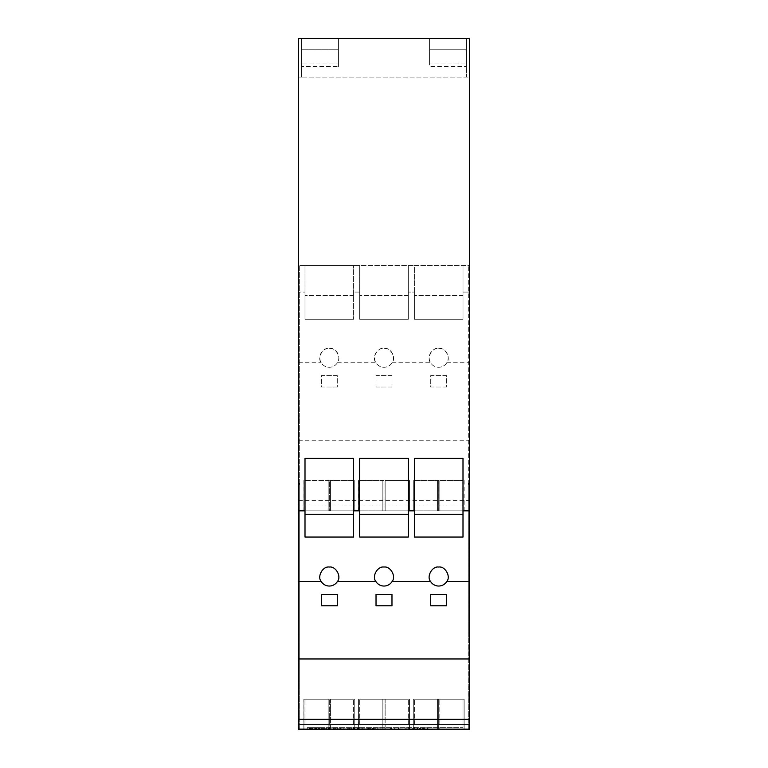 <?xml version="1.0" encoding="UTF-8"?>
<svg xmlns="http://www.w3.org/2000/svg" width="768" height="768" viewBox="0 0 768 768"><rect width="100%" height="100%" fill="white"/><g stroke="black" fill="none" stroke-linecap="round" stroke-linejoin="round"><path stroke-width="0.58" stroke-dasharray="3.84 2.88" d="M343.862 728.083L347.261 728.083L347.261 728.842L341.856 728.842L348.288 728.842L347.261 728.842L347.261 728.083L347.261 728.842L347.261 728.083L343.862 728.083L343.862 728.842M446.659 387.034L430.714 387.034L430.714 375.648L446.659 375.648L446.659 387.034L430.714 387.034L430.714 375.648L446.659 375.648L446.659 387.034M391.978 387.034L376.022 387.034L376.022 375.648L391.978 375.648L391.978 387.034L376.022 387.034L376.022 375.648L391.978 375.648L391.978 387.034M337.286 387.034L321.341 387.034L321.341 375.648L337.286 375.648L337.286 387.034L321.341 387.034L321.341 375.648L337.286 375.648L337.286 387.034M329.309 348.298A9.494 9.494 0 0 1 338.803 357.792A9.494 9.494 0 0 1 329.309 367.286A9.494 9.494 0 0 1 319.814 357.792A9.494 9.494 0 0 1 329.309 348.298C335.731 347.117 341.77 357.869 337.421 362.736A9.494 9.494 0 0 1 321.206 362.736C316.858 357.869 322.896 347.117 329.309 348.298M384 348.298A9.494 9.494 0 0 1 393.494 357.792A9.494 9.494 0 0 1 384 367.286A9.494 9.494 0 0 1 374.506 357.792A9.494 9.494 0 0 1 384 348.298C390.413 347.117 396.451 357.869 392.112 362.736A9.494 9.494 0 0 1 375.888 362.736C371.549 357.869 377.587 347.117 384 348.298M438.691 348.298A9.494 9.494 0 0 1 448.186 357.792A9.494 9.494 0 0 1 438.691 367.286A9.494 9.494 0 0 1 429.197 357.792A9.494 9.494 0 0 1 438.691 348.298C445.104 347.117 451.142 357.869 446.794 362.736A9.494 9.494 0 0 1 430.579 362.736C426.23 357.869 432.269 347.117 438.691 348.298M430.714 605.789L446.659 605.789L446.659 594.394L430.714 594.394L430.714 605.789L430.714 594.394L446.659 594.394L446.659 605.789L430.714 605.789L430.714 594.394L446.659 594.394L446.659 605.789L430.714 605.789M321.341 605.789L337.286 605.789L337.286 594.394L321.341 594.394L321.341 605.789L321.341 594.394L337.286 594.394L337.286 605.789L321.341 605.789L321.341 594.394L337.286 594.394L337.286 605.789L321.341 605.789M376.022 605.789L391.978 605.789L391.978 594.394L376.022 594.394L376.022 605.789L376.022 594.394L391.978 594.394L391.978 605.789L376.022 605.789L376.022 594.394L391.978 594.394L391.978 605.789L376.022 605.789M384 586.042A9.494 9.494 0 0 0 393.494 576.547A9.494 9.494 0 0 0 384 567.053A9.494 9.494 0 0 0 374.506 576.547A9.494 9.494 0 0 0 384 586.042A9.494 9.494 0 0 1 374.506 576.547A9.494 9.494 0 0 1 384 567.053A9.494 9.494 0 0 1 393.494 576.547A9.494 9.494 0 0 1 375.888 581.482C371.549 576.614 377.587 565.872 384 567.053C390.413 565.872 396.451 576.614 392.112 581.482A9.494 9.494 0 0 1 384 586.042M329.309 586.042A9.494 9.494 0 0 0 338.803 576.547A9.494 9.494 0 0 0 329.309 567.053A9.494 9.494 0 0 0 319.814 576.547A9.494 9.494 0 0 0 329.309 586.042A9.494 9.494 0 0 1 319.814 576.547A9.494 9.494 0 0 1 329.309 567.053A9.494 9.494 0 0 1 338.803 576.547A9.494 9.494 0 0 1 321.206 581.482C316.858 576.614 322.896 565.872 329.309 567.053C335.731 565.872 341.77 576.614 337.421 581.482A9.494 9.494 0 0 1 329.309 586.042M438.691 586.042A9.494 9.494 0 0 0 448.186 576.547A9.494 9.494 0 0 0 438.691 567.053A9.494 9.494 0 0 0 429.197 576.547A9.494 9.494 0 0 0 438.691 586.042A9.494 9.494 0 0 1 429.197 576.547A9.494 9.494 0 0 1 438.691 567.053A9.494 9.494 0 0 1 448.186 576.547A9.494 9.494 0 0 1 430.579 581.482C426.23 576.614 432.269 565.872 438.691 567.053C445.104 565.872 451.142 576.614 446.794 581.482A9.494 9.494 0 0 1 438.691 586.042M329.338 480.461L303.869 480.461L329.338 480.461L329.309 510.845L303.869 510.845L354.758 510.845L329.309 510.845L329.338 480.461M438.71 480.461L413.242 480.461L438.71 480.461L438.72 510.845L464.131 510.845L413.242 510.845L438.71 510.845M414.384 514.262L462.998 514.262L462.998 458.285L414.384 458.285L414.384 537.053L462.998 537.053L462.998 480.461L439.824 480.461L462.998 480.461L462.998 510.845L439.824 510.845L462.998 510.845L462.998 537.053L414.384 537.053L414.384 510.845L469.45 510.845L469.45 38.4L469.45 77.136L466.416 77.136L466.416 63.024L466.416 77.136L469.45 77.136L469.45 38.4L466.416 38.4L466.416 63.024L429.571 63.024L466.416 63.024L466.416 38.4L466.416 77.136L301.584 77.136L301.584 66.499L338.429 66.499L338.429 63.024L338.429 66.499L301.584 66.499L301.584 63.024L338.429 63.024L338.429 49.795L338.429 63.024L301.584 63.024L301.584 77.136L466.416 77.136L466.416 38.4L469.45 38.4L298.55 38.4L298.55 77.136L301.584 77.136L298.55 77.136L298.55 38.4L338.429 38.4L338.429 66.499L338.429 38.4L338.429 49.795L338.429 38.4L466.416 38.4L429.571 38.4L429.571 66.499L466.416 66.499L429.571 66.499L429.571 38.4L429.571 63.024L429.571 49.795L466.416 49.795L429.571 49.795L429.571 38.4L301.584 38.4L301.584 49.795L338.429 49.795L301.584 49.795L301.584 63.024L301.584 38.4L301.584 77.136L301.584 38.4L298.55 38.4L298.55 684.029L299.309 684.029L299.309 636.931L298.55 636.931L299.309 636.931L299.309 484.262L298.55 484.262L298.55 684.029L299.309 684.029L299.309 636.173L298.55 636.173L298.55 729.6L299.309 729.6L299.309 636.173L298.55 636.173L299.309 636.173L298.55 636.173L298.55 484.262L299.309 484.262L299.309 636.173L299.309 484.262L298.55 484.262M299.309 484.262L299.309 417.418L298.55 417.418L299.309 417.418L299.309 265.507L468.691 265.507L468.691 266.266L469.45 266.266L469.45 265.507L414.384 265.507L414.384 292.09L408.307 292.09L414.384 292.09L414.384 319.306L462.998 319.306L462.998 265.507L462.998 319.306L414.384 319.306L414.384 265.507L359.693 265.507L359.693 292.09L353.616 292.09L359.693 292.09L359.693 319.306L408.307 319.306L408.307 265.507L408.307 319.306L359.693 319.306L359.693 265.507L353.616 265.507L353.616 319.306L353.616 265.507L305.002 265.507L305.002 292.09L298.55 292.09L305.002 292.09L305.002 319.306L353.616 319.306L305.002 319.306L305.002 265.507L298.55 265.507L299.309 265.507L298.55 265.507L298.55 511.603L299.309 511.603L299.309 416.659L298.55 416.659L299.309 416.659L299.309 266.266L298.55 266.266L299.309 266.266L299.309 265.507L298.55 265.507L298.55 510.845L305.002 510.845L305.002 480.461L328.176 480.461L305.002 480.461L305.002 510.845L353.616 510.845L330.451 510.845L353.616 510.845L353.616 537.053L305.002 537.053L305.002 510.845L305.002 537.053L353.616 537.053L353.616 458.285L305.002 458.285L305.002 537.053L353.616 537.053L353.616 510.845L408.307 510.845L385.142 510.845L408.307 510.845L408.307 537.053L359.693 537.053L359.693 510.845L359.693 537.053L408.307 537.053L408.307 458.285L359.693 458.285L359.693 514.262L408.307 514.262M359.693 514.262L359.693 537.053L408.307 537.053L408.307 480.461L385.142 480.461L408.307 480.461L408.307 510.845L437.549 510.845L414.384 510.845L414.384 537.053L462.998 537.053L462.998 514.262M384.029 480.461L358.55 480.461L384.029 480.461L384.029 510.845L409.44 510.845L358.55 510.845L384.029 510.845M353.616 480.461L330.451 480.461L353.616 480.461L353.616 510.845L353.616 480.461M414.384 480.461L437.549 480.461L414.384 480.461L414.384 510.845L414.384 480.461M359.693 480.461L382.858 480.461L359.693 480.461L359.693 510.845L359.693 480.461M382.858 729.6L382.858 699.216L382.858 729.6L382.858 699.216L359.693 699.216L382.858 699.216L359.693 699.216L382.858 699.216L382.858 729.6L359.693 729.6L382.858 729.6L359.693 729.6L359.693 699.216L359.693 729.6M328.176 729.6L328.176 699.216L328.176 729.6L328.176 699.216L305.002 699.216L328.176 699.216L305.002 699.216L328.176 699.216L328.176 729.6L305.002 729.6L328.176 729.6L305.002 729.6L305.002 699.216L305.002 729.6M409.45 729.6L409.45 699.216L409.45 729.6L409.45 699.216L358.55 699.216L409.45 699.216L358.55 699.216L409.45 699.216L409.45 729.6L358.608 729.6L409.45 729.6L358.608 729.6L358.608 699.216L358.55 729.6M330.451 729.6L330.451 699.216L353.616 699.216L330.451 699.216L353.616 699.216L330.451 699.216L330.451 729.6L353.616 729.6L330.451 729.6L330.451 699.216L330.451 729.6L353.616 729.6L353.616 699.216L353.616 729.6M437.549 729.6L437.549 699.216L437.549 729.6L437.549 699.216L414.384 699.216L437.549 699.216L414.384 699.216L437.549 699.216L437.549 729.6L414.384 729.6L437.549 729.6L414.384 729.6L414.384 699.216L414.384 729.6M385.142 729.6L385.142 699.216L408.307 699.216L385.142 699.216L408.307 699.216L385.142 699.216L385.142 729.6L408.307 729.6L385.142 729.6L385.142 699.216L385.142 729.6L408.307 729.6L408.307 699.216L408.307 729.6M464.131 699.216L464.131 729.6L464.131 699.216L464.131 729.6L464.131 699.216L413.242 699.216L464.131 699.216L413.242 699.216L464.131 699.216L464.131 729.6L413.299 729.6L464.131 729.6L413.299 729.6L413.299 699.216L413.242 729.6M462.998 729.6L462.998 699.216L462.998 729.6L462.998 699.216L439.824 699.216L462.998 699.216L439.824 699.216L462.998 699.216L462.998 729.6L439.824 729.6L462.998 729.6L439.824 729.6L439.824 699.216L439.824 729.6M354.758 699.216L354.758 729.6L354.758 699.216L354.758 729.6L329.309 729.6L329.309 699.216L329.309 729.6L354.758 729.6L354.758 699.216L303.869 699.216L354.758 699.216L329.309 699.216L354.758 699.216L354.758 729.6L303.917 729.6L329.338 729.6L303.917 729.6L303.917 699.216L329.338 699.216L303.869 699.216L303.869 729.6M333.59 728.083L329.933 728.083L333.59 728.083L333.59 728.842L328.56 728.842L340.541 728.842L329.962 728.842L333.59 728.842L333.59 728.083M340.522 728.842L340.522 728.083L328.57 728.083L339.802 728.083L329.568 728.083L339.552 728.083L339.552 728.842M353.107 728.083L358.195 728.083L350.784 728.083L357.197 728.083L351.936 728.083L353.107 728.083L353.107 728.842L358.214 728.842L353.107 728.842M357.782 728.083L357.782 728.842L357.782 728.083M361.142 728.083L363.917 728.083L361.142 728.083L361.142 728.842L363.917 728.842L361.142 728.842M362.89 728.083L362.89 728.842L362.89 728.083M363.917 728.083L363.917 728.842L363.917 728.083M341.856 728.083L348.288 728.083L341.856 728.083L341.856 728.842M348.288 728.083L349.603 728.083L348.288 728.083L348.288 728.842L349.603 728.842L348.288 728.842L348.288 728.083M349.603 728.083L349.603 728.842L349.603 728.083M318.509 728.083L326.285 728.083L322.627 728.083L322.627 728.842L325.085 728.842L325.085 728.083L325.2 728.842L326.227 728.842L326.227 728.083L326.227 728.842L319.123 728.842L318.922 728.083L326.227 728.083L318.931 728.083L318.931 728.842L319.949 728.842L319.987 728.083L319.949 728.842M351.85 728.083L337.478 728.083L351.85 728.083L351.85 728.842L337.478 728.842L351.85 728.842L351.85 728.083M341.136 728.083L350.87 728.083L341.136 728.083L341.136 728.842L350.87 728.842L341.136 728.842L341.136 728.083M350.87 728.083L350.87 728.842L350.87 728.083M351.6 728.083L351.6 728.842L351.6 728.083M337.478 728.083L337.478 728.842L337.478 728.083M398.342 728.083L409.786 728.083L398.342 728.083L398.342 728.842L394.694 728.842L409.786 728.842L398.342 728.842L398.342 728.083M409.786 728.083L409.786 728.842L409.786 728.083M406.138 728.083L406.138 728.842L406.138 728.083M394.694 728.083L394.694 728.842L394.694 728.083M373.44 728.083L368.15 728.083L374.726 728.083L369.638 728.083L369.638 728.842L369.629 728.083M375.811 728.083L373.402 728.083L373.402 728.842M369.61 728.083L375.744 728.083L375.744 728.842L368.15 728.842L375.744 728.842L375.744 728.083M415.2 728.083L428.045 728.083L412.704 728.083L416.362 728.083L416.362 728.842L424.397 728.842L413.434 728.842L428.045 728.842L416.362 728.842M416.4 728.083L424.397 728.083L415.171 728.083L415.171 728.842M391.526 728.083L377.165 728.083L391.526 728.083L391.526 728.842L377.165 728.842L391.526 728.842L391.526 728.083M380.813 728.083L390.557 728.083L380.813 728.083L380.813 728.842L380.813 728.083M390.557 728.083L390.557 728.842L390.557 728.083M391.286 728.083L391.286 728.842L391.286 728.083M377.165 728.083L377.165 728.842L377.165 728.083M319.219 728.083L327.014 728.083L311.674 728.083L315.331 728.083L312.989 728.083L312.989 728.842M326.285 728.083L326.285 728.842L322.627 728.842L322.627 728.083L319.229 728.083L319.229 728.842M321.581 728.083L318.499 728.083L318.499 728.842L312.403 728.842L326.285 728.842M315.37 728.083L323.366 728.083L321.571 728.083L321.571 728.842M310.704 727.632L324.374 727.632L310.704 727.632L324.374 727.632L310.704 727.632L310.704 728.842L324.374 728.842L324.374 727.632L324.374 728.842L310.704 728.842L310.704 727.632L310.704 728.842L324.374 728.842L324.374 727.632L324.374 728.842L310.704 728.842L310.704 727.632M307.286 727.632L462.998 727.632L307.286 727.632L307.286 728.842L307.286 727.632M358.416 728.083L373.517 728.083L358.416 728.083L358.416 728.842L354.768 728.842L373.517 728.842L358.416 728.842M373.517 728.083L373.517 728.842L373.517 728.083M354.768 728.083L354.768 728.842L354.768 728.083M309.6 728.083L312.97 728.083L309.571 728.083L309.571 728.842L316.877 728.842L309.571 728.842M316.291 728.842L316.291 728.083L312.941 728.083L316.32 728.083L316.32 728.842M309.139 728.083L312.96 728.083L309.168 728.083L309.168 728.842M311.05 728.083L311.05 728.842L312.96 728.842L312.941 728.083L315.888 728.083L315.888 728.842M315.859 728.083L312.355 728.083L315.274 728.083L315.274 728.842M339.523 728.083L335.722 728.083L340.541 728.083L340.541 728.842M303.917 480.461L303.917 510.845L303.926 480.461M464.131 480.461L464.131 510.845M438.691 480.461L438.691 510.845M354.758 480.461L354.758 510.845L354.758 480.461M437.549 480.461L437.549 510.845L437.549 480.461M413.299 480.461L413.299 510.845L413.299 480.461M409.45 480.461L409.45 510.845L409.45 480.461M384 480.461L384 510.845M330.451 480.461L330.451 510.845L330.451 480.461M385.142 480.461L385.142 510.845L385.142 480.461M439.824 480.461L439.824 510.845L439.824 480.461M328.176 480.461L328.176 510.845L328.176 480.461M358.608 480.461L358.608 510.845L358.608 480.461M382.858 480.461L382.858 510.845L382.858 480.461M462.998 295.507L414.384 295.507L462.998 295.507M408.307 295.507L359.693 295.507L408.307 295.507M353.616 295.507L305.002 295.507L353.616 295.507M384 699.216L384 729.6L384 699.216M384.029 699.216L384.029 729.6L384.029 699.216M438.691 699.216L438.691 729.6L438.691 699.216M438.71 699.216L438.71 729.6L438.72 699.216M298.55 719.347L298.55 485.021L298.55 512.362L299.309 512.362L298.55 510.845L469.45 510.845L469.45 511.603L468.691 511.603L468.691 416.659L469.45 416.659L468.691 416.659L468.691 266.266L469.45 266.266L468.691 729.6L468.691 728.842L299.309 728.842L468.691 728.842L468.691 729.6L299.309 729.6L299.309 635.414L298.55 635.414L299.309 635.414L299.309 485.021L298.55 485.021L299.309 485.021L299.309 512.362L298.55 512.362L298.55 719.347L469.45 719.347L469.45 512.362L468.691 512.362L469.45 512.362L469.45 485.021L469.45 719.347M298.55 724.723L469.45 724.723M298.55 658.963L469.45 658.963M298.55 440.208L469.45 440.208M298.55 500.592L469.45 500.592M337.421 362.736L375.888 362.736M392.112 362.736L430.579 362.736M446.794 362.736L469.45 362.736M298.55 362.736L321.206 362.736M298.55 505.978L469.45 505.978M462.998 292.09L469.45 292.09L462.998 292.09M305.002 514.262L353.616 514.262M299.309 483.504L298.55 483.504M298.55 729.6L469.45 729.6L469.45 636.173L469.45 684.029L468.691 684.029L469.45 684.029L469.45 636.931L468.691 636.931L468.691 684.029L468.691 636.173L469.45 636.173L469.45 484.262L469.45 636.173L468.691 636.173L469.45 636.173L468.691 636.173L468.691 729.6L469.45 729.6M413.434 728.083L413.434 728.842L413.434 728.083M420.202 728.083L420.202 728.842M366.173 728.083L366.173 728.842M362.102 728.083L362.102 728.842M316.877 728.083L316.877 728.842L316.877 728.083M338.938 728.083L338.938 728.842M358.195 728.083L358.195 728.842M325.21 728.083L325.21 728.842L325.21 728.083M319.997 728.842L318.499 728.842M316.646 728.083L316.646 728.842M312.97 728.842L312.97 728.083L312.96 728.842L311.05 728.842M335.722 728.083L335.722 728.842L335.722 728.083M350.784 728.083L350.784 728.842M351.792 728.083L351.792 728.842M372.566 728.083L372.566 728.842M374.726 728.083L374.726 728.842M361.805 728.083L361.805 728.842M322.685 728.083L322.685 728.842M422.611 728.083L422.611 728.842M419.53 728.083L419.53 728.842M307.286 728.842L462.998 728.842L462.998 727.632L462.998 728.842L307.286 728.842M329.933 728.083L329.952 728.842M348.077 728.083L348.077 728.842M427.315 728.083L427.315 728.842M423.667 728.083L423.667 728.842M339.802 728.083L339.802 728.842M334.694 728.083L334.694 728.842M328.57 728.083L328.57 728.842M354.24 728.083L354.24 728.842M368.15 728.083L368.15 728.842M417.677 728.083L417.677 728.842M417.091 728.083L417.091 728.842L417.091 728.083M327.014 728.083L327.014 728.842M364.138 728.083L364.138 728.842M367.334 728.083L367.334 728.842M310.627 728.083L310.627 728.842M310.157 728.083L310.157 728.842M312.355 728.083L312.355 728.842L312.355 728.083M334.982 728.083L334.982 728.842M357.197 728.083L357.197 728.842M354.451 728.083L354.451 728.842M372.25 728.083L372.25 728.842M372.307 728.083L372.307 728.842M420.49 728.083L420.49 728.842M412.704 728.083L412.704 728.842M358.541 728.083L358.541 728.842M353.29 728.083L353.29 728.842M368.592 728.083L368.592 728.842L368.602 728.083M316.061 728.083L316.061 728.842L316.061 728.083M354.298 728.083L354.298 728.842M370.589 728.083L370.589 728.842M375.888 728.083L375.888 728.842L375.888 728.083M420.586 728.083L420.586 728.842M424.397 728.083L424.397 728.842M319.555 728.083L319.555 728.842M323.366 728.083L323.366 728.842M314.957 728.083L314.957 728.842M428.045 728.083L428.045 728.842M398.506 728.083L398.506 728.842M334.896 728.083L334.896 728.842M420.259 728.083L420.259 728.842M315.331 728.083L315.331 728.842M360.941 728.083L360.941 728.842M319.459 728.083L319.459 728.842M311.674 728.083L311.674 728.842M312.403 728.083L312.403 728.842L312.403 728.083M314.141 728.083L314.141 728.842M351.936 728.083L351.936 728.842M318.922 728.083L318.922 728.842L318.922 728.083M316.195 728.083L316.195 728.842M353.904 728.083L353.904 728.842M369.859 728.083L369.859 728.842M369.734 728.083L369.734 728.842M405.859 728.083L405.859 728.842M329.568 728.083L329.568 728.842M319.171 728.083L319.171 728.842M337.421 581.482L375.888 581.482M392.112 581.482L430.579 581.482M446.794 581.482L469.45 581.482M298.55 581.482L321.206 581.482M462.998 510.845L469.45 510.845M468.691 484.262L468.691 417.418L469.45 417.418L468.691 417.418L468.691 265.507L469.45 265.507L468.691 265.507L469.45 265.507L469.45 636.931L468.691 636.931L468.691 484.262L469.45 484.262L468.691 484.262L468.691 636.173L468.691 484.262L469.45 484.262M468.691 635.414L469.45 635.414L468.691 635.414M468.691 483.504L469.45 483.504M413.299 699.216L413.299 729.6L413.299 699.216M358.608 699.216L358.608 729.6L358.608 699.216M303.917 699.216L303.917 729.6L303.926 699.216M334.656 728.083L334.656 728.842M354.634 728.083L354.634 728.842M326.227 728.083L326.227 728.842M316.627 728.083L316.627 728.842M417.658 728.083L417.658 728.842M413.242 480.461L413.242 510.845M303.869 480.461L303.869 510.845M358.55 480.461L358.55 510.845M358.205 728.083L358.205 728.842L358.205 728.083"/><path stroke-width="1.15" d="M430.714 605.789L446.659 605.789L446.659 594.394L430.714 594.394L430.714 605.789M321.341 605.789L337.286 605.789L337.286 594.394L321.341 594.394L321.341 605.789M376.022 605.789L391.978 605.789L391.978 594.394L376.022 594.394L376.022 605.789M392.112 581.482C396.451 576.614 390.413 565.872 384 567.053C377.587 565.872 371.549 576.614 375.888 581.482A9.494 9.494 0 0 0 392.112 581.482L430.579 581.482A9.494 9.494 0 0 0 446.794 581.482C451.142 576.614 445.104 565.872 438.691 567.053C432.269 565.872 426.23 576.614 430.579 581.482M321.206 581.482A9.494 9.494 0 0 0 337.421 581.482C341.77 576.614 335.731 565.872 329.309 567.053C322.896 565.872 316.858 576.614 321.206 581.482L298.55 581.482L298.55 510.845L305.002 510.845L305.002 458.285L353.616 458.285L353.616 510.845L359.693 510.845L359.693 458.285L408.307 458.285L408.307 510.845L414.384 510.845L414.384 458.285L462.998 458.285L462.998 510.845L469.45 510.845L469.45 729.6L298.55 729.6L469.45 729.6M330.451 729.6L353.616 729.6M408.307 729.6L385.142 729.6M358.608 729.6L409.45 729.6M462.998 729.6L439.824 729.6M305.002 729.6L328.176 729.6M303.917 729.6L354.758 729.6M413.299 729.6L464.131 729.6M382.858 729.6L359.693 729.6M414.384 729.6L437.549 729.6M462.998 510.845L462.998 537.053L414.384 537.053L414.384 510.845L408.307 510.845L408.307 537.053L359.693 537.053L359.693 510.845L353.616 510.845L353.616 537.053L305.002 537.053L305.002 510.845L298.55 510.845L298.55 38.4L469.45 38.4L469.45 510.845M408.307 514.262L359.693 514.262M462.998 514.262L414.384 514.262M298.55 729.6L298.55 719.347L469.45 719.347M298.55 719.347L298.55 658.963L469.45 658.963M298.55 724.723L469.45 724.723M337.421 581.482L375.888 581.482M298.55 658.963L298.55 581.482M446.794 581.482L469.45 581.482M353.616 514.262L305.002 514.262M298.55 483.504L299.309 483.504L299.309 484.262L298.55 484.262M299.309 483.504L299.309 484.262M469.45 483.504L468.691 483.504L468.691 484.262L469.45 484.262M468.691 483.504L468.691 484.262"/></g></svg>
